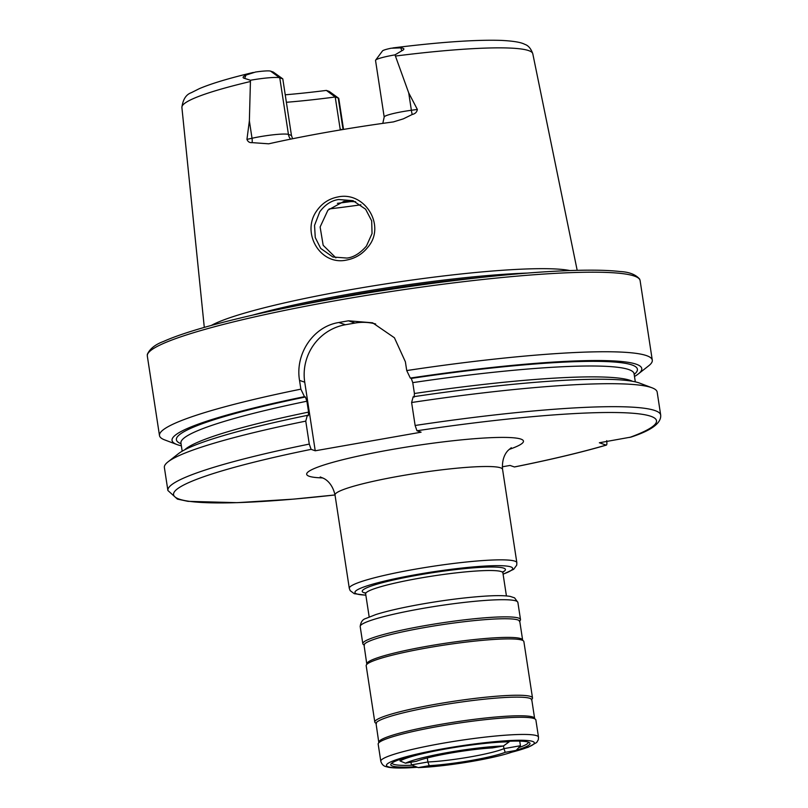 <?xml version="1.0" encoding="UTF-8"?>
<svg xmlns="http://www.w3.org/2000/svg" width="808" height="808" viewBox="0 0 808 808"><rect width="100%" height="100%" fill="white"/><g stroke="black" fill="none" stroke-linecap="round" stroke-linejoin="round"><path stroke-width="1.21" d="M518.786 747.602A68.922 7.434 171.3 0 0 528.301 742.199A68.922 7.434 171.3 0 0 528.291 742.138M519.807 620.958A79.77 8.595 171.3 0 0 520.504 619.554A79.77 8.595 171.3 0 0 490.153 617.423A79.77 8.595 171.3 0 0 406.474 629.149A79.77 8.595 171.3 0 0 362.812 643.683A79.77 8.595 171.3 0 0 363.893 644.824M531.805 699.354A79.77 8.595 171.3 0 0 532.502 697.94L523.877 641.602A79.77 8.595 171.3 0 0 522.231 640.219A79.77 8.595 171.3 0 0 493.526 639.471A79.77 8.595 171.3 0 0 367.337 663.913A79.77 8.595 171.3 0 0 366.186 665.731L374.801 722.069A79.77 8.595 171.3 0 0 375.892 723.21M532.502 697.94A79.77 8.595 171.3 0 0 502.142 695.809A79.77 8.595 171.3 0 0 418.463 707.545A79.77 8.595 171.3 0 0 374.801 722.069M510.989 752.45L528.24 747.249L536.694 742.481L538.32 739.694L538.502 737.128L535.876 719.989A79.77 8.595 171.3 0 0 534.229 718.605A79.77 8.595 171.3 0 0 505.515 717.857A79.77 8.595 171.3 0 0 379.336 742.31A79.77 8.595 171.3 0 0 378.174 744.117L380.8 761.267C381.79 764.227 383.446 765.984 385.759 766.56L388.406 767.246C393.87 768.196 402.576 768.277 414.514 767.479L417.372 767.277M516.332 750.208A70.417 7.595 171.3 0 0 529.472 742.693A70.417 7.595 171.3 0 0 503.212 741.572A70.417 7.595 171.3 0 0 432.765 751.228A70.417 7.595 171.3 0 0 391.072 763.873A70.417 7.595 171.3 0 0 415.938 766.731M392.042 762.984A68.922 7.434 171.3 0 0 392.042 763.055A68.922 7.434 171.3 0 0 412.181 765.216M367.994 247.026C362.479 254.015 355.409 258.348 346.784 260.014C320.16 266.145 300.515 232.249 317.15 210.262C322.311 203.101 329.189 198.677 337.794 196.98C364.761 190.86 386.274 225.786 367.994 247.026M346.975 258.065C353.631 257.318 360.126 253.308 366.438 246.056L372.044 233.552L371.69 220.877L365.62 209.222L353.035 200.677L338.663 199.515C331.482 200.485 325.18 204.576 319.756 211.807L314.544 225.351L315.261 237.552L320.705 248.43L332.886 257.005L346.975 258.065M509.091 741.249L509.181 741.835A62.317 6.717 171.3 0 0 446.935 748.743A62.317 6.717 171.3 0 0 400.122 760.995L399.889 759.449M410.979 762.217L411.393 764.893L418.231 767.6A58.822 6.343 171.3 0 0 516.15 750.4L520.443 745.734L519.736 741.108M405.475 763.186L416.423 761.267A49.379 5.323 171.3 0 1 492.436 747.905L503.394 745.986A58.822 6.343 171.3 0 0 448.208 752.44A58.822 6.343 171.3 0 0 405.475 763.186L400.122 760.995M382.8 123.372L384.194 117.049L375.538 60.459A24.331 2.626 -8.7 0 1 375.629 60.156A24.331 2.626 -8.7 0 1 394.375 54.974A24.331 2.626 -8.7 0 1 394.991 54.863L408.717 92.89L417.352 109.444C416.918 112.1 415.201 113.787 412.191 114.504L403.333 118.847L393.435 121.907A180.79 19.493 -8.7 0 0 328.523 131.977A180.79 19.493 -8.7 0 0 268.721 143.814L252.106 142.632A9.474 4.929 77.5 0 0 252.025 138.259L246.945 139.38C247.915 141.794 249.632 142.875 252.106 142.632M355.651 201.727L343.956 201.344L327.937 210.141L320.12 226.977L323.17 245.289L335.906 257.863M211.343 325.422A188.86 20.362 -8.7 0 1 351.005 289.628A188.86 20.362 -8.7 0 1 569.872 270.559M414.14 397.122L414.423 393.506L412.757 382.628L411.282 378.407L410.312 378.063L406.727 370.559L405.384 361.792L394.415 337.764L372.609 322.806L348.48 320.806A249.268 26.876 171.3 0 0 343.652 321.645A249.268 26.876 171.3 0 0 338.855 322.503C313.07 326.483 294.971 354.116 299.536 380.396L300.869 389.153L304.454 396.667L305.424 397.001L306.899 401.223L308.565 412.1L308.282 415.716L307.313 415.383L305.767 421.12L309.282 444.087L311.12 449.359L315.231 450.783L421.089 432.189L416.979 430.765L415.13 425.483L411.615 402.515A249.268 26.876 -8.7 0 1 652.026 387.8A249.268 26.876 -8.7 0 1 657.177 392.122L660.692 415.09A249.268 26.876 -8.7 0 0 415.13 425.483M406.727 370.559A249.268 26.876 -8.7 0 1 652.288 360.156A249.268 26.876 -8.7 0 1 648.662 365.822L638.31 373.942A237.592 25.614 -8.7 0 1 634.482 376.488M290.617 139.148A9.474 9.221 109.1 0 1 288.436 134.411L279.77 77.831L270.599 71.134L273.286 72.063L282.8 78.871L291.456 135.461L292.567 138.744M340.299 129.957L335.209 96.99A132.108 14.241 -8.7 0 1 286.386 102.283M418.231 767.6L429.189 765.671L427.907 761.984A47.359 5.101 171.3 0 0 470.428 756.874A47.359 5.101 171.3 0 0 503.94 748.632L505.202 752.319L516.15 750.4M411.393 764.893L427.907 761.984L427.281 757.944M429.189 765.671A49.379 5.323 171.3 0 0 471.387 760.449A49.379 5.323 171.3 0 0 505.202 752.319M503.515 745.895L503.94 748.632L520.443 745.734M270.599 71.134A16.099 1.737 171.3 0 0 255.5 72.043L245.945 75.083C242.642 76.71 242.208 77.81 244.642 78.406L250.46 80.255L249.369 120.887L246.945 139.38M329.058 91.344L338.229 98.041A24.331 2.626 -8.7 0 1 338.613 98.222L329.31 91.476A16.099 1.737 -8.7 0 0 329.058 91.344L326.371 90.415A136.865 14.756 -8.7 0 1 285.234 94.799M375.629 60.156L382.497 50.934A16.099 1.737 -8.7 0 1 391.213 48.207L400.829 47.884C404.545 48.258 404.859 49.237 401.778 50.803L394.991 54.863M343.046 129.492L338.229 98.041L335.209 96.99L326.371 90.415M660.692 415.09C661.388 423.069 651.521 430.391 631.109 437.057L599.364 442.764L606.101 445.097A244.279 26.331 -8.7 0 1 514.383 466.953L514.504 466.963C550.935 459.631 581.538 452.339 606.323 445.107L606.101 445.097C606.859 445.349 607.071 443.875 606.727 440.673M411.615 402.515L413.171 396.779A237.592 25.614 -8.7 0 1 639.714 383.144L652.026 387.8M410.312 378.063A237.592 25.614 -8.7 0 1 638.31 373.942M502.313 466.802L510.04 465.448L514.383 466.953M309.282 444.087A249.268 26.876 -8.7 0 0 167.892 490.496L164.377 467.529A249.268 26.876 -8.7 0 1 168.003 461.873A249.268 26.876 -8.7 0 1 305.767 421.12M168.003 461.873L178.356 453.743A237.592 25.614 -8.7 0 1 307.313 415.383M181.356 445.824A237.592 25.614 -8.7 0 1 176.952 444.541A237.592 25.614 -8.7 0 1 304.454 396.667M176.952 444.541L164.64 439.885A249.268 26.876 -8.7 0 1 159.489 435.562A249.268 26.876 -8.7 0 1 300.869 389.153M375.69 323.988A49.854 48.561 -70.9 0 0 354.985 323.059L345.359 324.745A49.854 48.561 -70.9 0 0 304.737 382.194L315.231 450.783M338.613 98.222A24.331 2.626 -8.7 0 1 338.794 98.485L343.531 129.411M250.46 80.255A24.331 2.626 171.3 0 1 279.77 77.831L282.8 78.871M509.181 741.835L503.394 745.986M487.527 600.273A79.77 8.595 171.3 0 0 403.849 612.01A79.77 8.595 171.3 0 0 360.186 626.533C360.762 622.099 362.58 619.433 365.65 618.554L375.952 614.514C386.153 611.323 399.768 608.141 416.776 604.99C441.239 600.546 463.701 597.617 484.174 596.193C496.102 595.395 504.808 595.466 510.282 596.425L514.585 597.859L517.878 602.404A79.77 8.595 171.3 0 0 487.527 600.273M519.342 621.362L519.837 620.887L519.776 621.403A78.77 8.494 171.3 0 0 489.799 619.302A78.77 8.494 171.3 0 0 407.171 630.876A78.77 8.494 171.3 0 0 364.055 645.228L366.842 664.398M519.776 621.403L522.635 640.047A78.77 8.494 171.3 0 0 492.658 637.956A78.77 8.494 171.3 0 0 410.02 649.531A78.77 8.494 171.3 0 0 366.913 663.883M531.341 699.748L531.836 699.274L531.775 699.789A78.77 8.494 171.3 0 0 501.798 697.688A78.77 8.494 171.3 0 0 419.17 709.273A78.77 8.494 171.3 0 0 376.053 723.615L378.841 742.784M531.775 699.789L534.623 718.443A78.77 8.494 171.3 0 0 504.647 716.342A78.77 8.494 171.3 0 0 422.018 727.917A78.77 8.494 171.3 0 0 378.901 742.269M538.502 737.128A79.77 8.595 171.3 0 0 508.141 735.007A79.77 8.595 171.3 0 0 424.463 746.733A79.77 8.595 171.3 0 0 380.8 761.267M511.605 752.238A74.78 8.06 171.3 0 0 505.859 740.795A74.78 8.06 171.3 0 0 402.101 757.894A74.78 8.06 171.3 0 0 414.938 767.398A74.78 8.06 171.3 0 0 417.271 767.246M335.017 495.011L349.298 588.335A84.749 9.141 171.3 0 1 414.918 569.246A84.749 9.141 171.3 0 1 516.847 562.701L502.566 469.367A84.749 9.141 171.3 0 0 400.637 475.912A84.749 9.141 171.3 0 0 335.017 495.011C332.169 482.305 324.483 478.78 323.644 478.376L320.21 476.962M322.766 477.922A109.676 11.827 -8.7 0 1 391.547 449.571A109.676 11.827 -8.7 0 1 502.354 437.401A109.676 11.827 -8.7 0 1 509.151 449.41M503.081 574.104A79.77 8.595 171.3 0 0 496.819 565.661A79.77 8.595 171.3 0 0 416.736 574.508A79.77 8.595 171.3 0 0 365.842 595.102M502.93 572.034A72.417 7.807 171.3 0 0 418.312 575.054A72.417 7.807 171.3 0 0 365.368 593.082M503.172 571.509L502.889 572.862A69.417 7.484 171.3 0 0 419.403 578.215A69.417 7.484 171.3 0 0 365.65 593.86L369.175 616.918M384.194 117.049A24.331 2.626 -8.7 0 1 403.03 111.565A24.331 2.626 -8.7 0 1 411.373 110.262L417.352 109.444M412.191 114.504A9.474 1.384 82.2 0 1 411.373 110.262L408.717 92.89M360.873 204.808A157.035 16.928 -8.7 0 1 329.098 208.949M353.288 201.253A154.55 16.665 -8.7 0 1 337.411 203.333M252.51 315.16A187.779 20.24 -8.7 0 1 351.844 293.647A187.779 20.24 -8.7 0 1 527.513 273.074M296.546 305.777A187.607 20.22 -8.7 0 1 352.076 294.93A187.607 20.22 -8.7 0 1 482.689 277.296M340.32 299.849A249.268 26.876 -8.7 0 1 640.108 280.608L639.643 279.073C635.633 274.498 629.139 271.983 620.16 271.549C606.758 269.953 587.416 269.731 562.146 270.882C504.556 273.427 418.534 283.79 340.421 297.576C290.678 306.353 248.369 315.443 213.504 324.836C191.627 330.775 175.013 336.29 163.64 341.4C155.207 344.501 149.763 348.844 147.309 354.419L147.319 356.015A249.268 26.876 -8.7 0 1 340.32 299.849M395.536 56.035A177.487 19.129 -8.7 0 1 532.785 53.742L577.185 270.337M253.338 72.457C229.391 78.134 211.403 83.527 199.374 88.638L191.284 92.698C186.042 94.556 182.911 99.465 181.891 107.444A177.487 19.129 -8.7 0 1 250.308 81.547M416.979 430.765A244.279 26.331 -8.7 0 1 629.715 437.431M414.423 393.506A229.199 24.705 -8.7 0 1 632.523 381.305M412.757 382.628A229.199 24.705 -8.7 0 1 634.068 373.74L634.078 373.296M411.282 378.407A233.189 25.139 -8.7 0 1 634.169 374.397M167.892 490.496L177.406 499.102L187.941 501.344L237.138 502.667L293.607 499.122L335.007 494.961A244.279 26.331 -8.7 0 1 173.882 495.577A244.279 26.331 -8.7 0 1 311.12 449.359M184.668 449.834A229.199 24.705 -8.7 0 1 308.565 412.1M182.184 451.197L180.942 443.077A229.199 24.705 -8.7 0 1 306.899 401.223M181.032 443.733A233.189 25.139 -8.7 0 1 305.424 397.001M348.48 320.806L354.985 323.059M338.855 322.503L345.359 324.745M299.536 380.396L304.737 382.194M341.875 129.684L340.118 129.078M401.778 50.803L400.829 47.884M249.369 120.887L252.025 138.259A24.331 2.626 171.3 0 1 288.436 134.411L291.456 135.461M244.642 78.406L245.945 75.083M360.186 626.533L362.812 643.683M376.447 723.453L375.841 723.15L376.053 723.615M364.459 645.067L363.842 644.754L364.055 645.228M517.878 602.404L520.504 619.554M516.847 562.701L516.716 565.145L513.706 569.286L503.101 574.215M364.984 592.648L365.65 593.86M502.889 572.862L506.424 595.92M652.288 360.156L640.108 280.608M181.891 107.444L204.293 327.402M532.785 53.742C530.977 48.642 528.351 45.521 524.907 44.39C522.736 43.268 518.15 41.248 501.263 40.4C475.801 39.582 439.653 42.097 392.829 47.935M635.31 381.861L634.068 373.74M159.489 435.562L147.319 356.015M349.298 588.335L350.157 590.628L354.268 593.688L365.862 595.223M502.566 469.367C501.485 456.399 507.767 450.733 508.444 450.106L511.302 447.723"/></g></svg>
